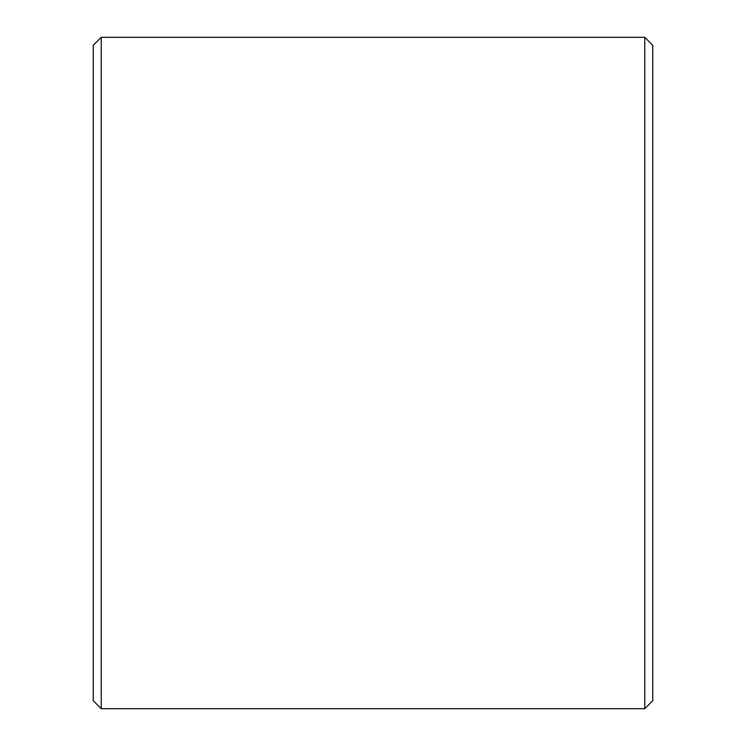 <?xml version="1.0" encoding="UTF-8"?>
<svg xmlns="http://www.w3.org/2000/svg" width="746" height="746" viewBox="0 0 746 746"><rect width="100%" height="100%" fill="white"/><g stroke="black" fill="none" stroke-linecap="round" stroke-linejoin="round"><path stroke-width="1.12" d="M93.25 700.708L93.25 45.292L101.242 37.3L101.242 708.7L93.25 700.708M644.758 37.3L652.75 45.292L652.75 700.708L644.758 708.7L644.758 37.3L101.242 37.3M644.758 708.7L101.242 708.7"/></g></svg>
